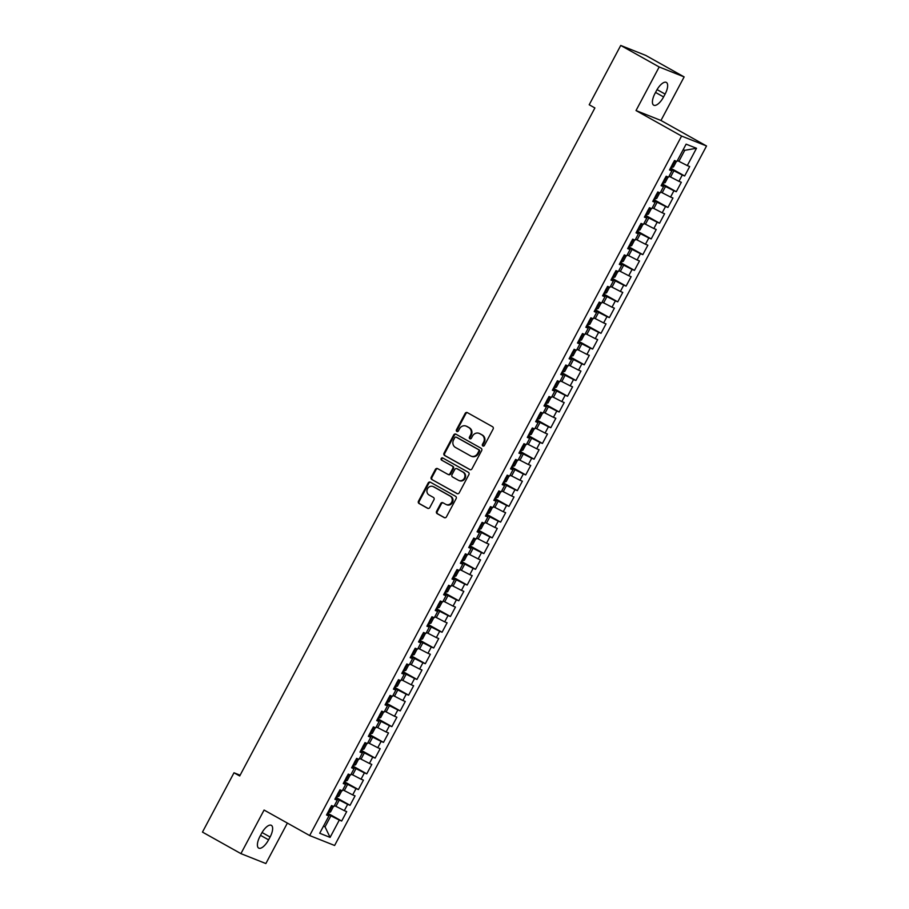 <?xml version="1.0" encoding="UTF-8"?>
<svg xmlns="http://www.w3.org/2000/svg" width="909" height="909" viewBox="0 0 909 909"><rect width="100%" height="100%" fill="white"/><g stroke="black" fill="none" stroke-linecap="round" stroke-linejoin="round"><path stroke-width="1.36" d="M482.849 445.989A1.227 1.125 -68.3 0 0 484.395 445.455L493.121 429.048A1.75 1.602 -68.3 0 0 492.542 426.719L467.385 412.641A1.75 1.602 -68.3 0 0 465.169 413.402L456.443 429.809A1.227 1.125 -68.3 0 0 456.966 431.491A1.227 1.125 -68.3 0 0 458.397 430.9L459.522 428.787A5.602 5.124 -68.3 0 1 466.624 426.344L468.726 427.514A5.602 5.124 -68.3 0 1 470.567 434.968L469.442 437.081A1.227 1.125 -68.3 0 0 469.964 438.774A1.227 1.125 -68.3 0 0 471.396 438.183L472.532 436.059A5.602 5.124 -68.3 0 1 479.634 433.616L481.725 434.797A5.602 5.124 -68.3 0 1 483.577 442.24L482.44 444.365A1.227 1.125 -68.3 0 0 482.849 445.989M436.593 511.324A1.75 1.602 -68.3 0 0 437.161 513.653L444.228 517.607A1.75 1.602 -68.3 0 0 446.444 516.846L456.136 498.621A1.75 1.602 -68.3 0 0 455.557 496.291L430.389 482.213A1.75 1.602 -68.3 0 0 428.173 482.974L418.481 501.2A1.75 1.602 -68.3 0 0 419.06 503.518L427.594 508.29A1.75 1.602 -68.3 0 0 429.809 507.529L433.957 499.734A1.75 1.602 -68.3 0 0 433.377 497.405L429.15 495.041A4.681 4.284 -68.3 0 1 433.082 486.554A4.681 4.284 -68.3 0 1 433.536 486.781L450.103 496.053A4.681 4.284 -68.3 0 1 446.183 504.529A4.681 4.284 -68.3 0 1 445.717 504.313L442.956 502.768A1.75 1.602 -68.3 0 0 440.729 503.529L436.593 511.324L437.263 511.597A1.75 1.602 -68.3 0 0 437.843 513.926L444.728 517.778M239.703 775.979L594.895 107.955L589.202 104.762L620.733 45.45L659.184 66.971L636.016 110.557L681.591 136.066L309.662 835.553L264.087 810.044L240.919 853.631L202.468 832.099L233.999 772.786L239.703 775.979M469.76 469.578A1.75 1.602 -68.3 0 0 471.976 468.817L481.668 450.591A1.75 1.602 -68.3 0 0 481.088 448.262L455.932 434.184A1.75 1.602 -68.3 0 0 453.716 434.945L444.024 453.171A1.75 1.602 -68.3 0 0 444.603 455.489L470.123 469.726M468.896 474.612L459.215 492.826A1.75 1.602 -68.3 0 1 456.988 493.587L431.832 479.509A1.75 1.602 -68.3 0 1 431.252 477.18L435.4 469.385A1.75 1.602 -68.3 0 1 437.615 468.624L447.819 474.328A1.75 1.602 -68.3 0 0 450.046 473.566L452.796 468.396A1.75 1.602 -68.3 0 0 452.216 466.067L441.592 460.124A1.227 1.125 -68.3 0 1 442.615 457.909A1.227 1.125 -68.3 0 1 442.74 457.966L468.328 472.282A1.75 1.602 -68.3 0 1 468.896 474.612M681.591 136.066L706.532 145.985L334.614 845.484L309.662 835.553M670.501 168.051L684.67 175.982L689.681 166.54L687.295 165.586L696.499 148.281L686.113 144.156L676.91 161.461L674.512 160.507L669.501 169.949L671.887 170.903L668.547 177.187L666.149 176.244L661.127 185.675L663.525 186.629L660.173 192.924L657.786 191.969L652.764 201.412L655.162 202.366L651.81 208.661L649.424 207.707L644.401 217.149L646.788 218.092L643.447 224.387L641.05 223.444L636.039 232.874L638.425 233.829L635.084 240.124L632.687 239.169L627.664 248.612L630.062 249.566L626.721 255.861L624.324 254.906L619.302 264.349L621.699 265.292L618.347 271.586L615.961 270.632L610.939 280.074L613.336 281.029L609.984 287.324L607.587 286.369L602.576 295.811L604.962 296.766L601.622 303.061L599.224 302.106L594.202 311.548L596.599 312.491L593.259 318.786L590.861 317.832L585.839 327.274L588.237 328.229L584.885 334.523L582.499 333.569L577.476 343.011L579.874 343.966L576.522 350.26L574.124 349.306L569.114 358.748L571.5 359.691L568.159 365.986L565.762 365.032L560.751 374.474L563.137 375.428L559.796 381.723L557.399 380.769L552.377 390.211L554.774 391.165L551.422 397.449L549.036 396.506L544.014 405.937L546.411 406.891L543.059 413.186L540.673 412.231L535.651 421.674L538.037 422.628L534.697 428.923L532.299 427.969L527.288 437.411L529.674 438.365L526.334 444.649L523.936 443.706L518.914 453.137L521.312 454.091L517.971 460.386L515.573 459.431L510.551 468.874L512.949 469.828L509.597 476.123L507.211 475.168L502.188 484.611L504.586 485.554L501.234 491.849L498.836 490.905L493.826 500.336L496.212 501.291L492.871 507.586L490.474 506.631L485.451 516.073L487.849 517.028L484.508 523.323L482.111 522.368L477.089 531.81L479.486 532.754L476.134 539.048L473.748 538.105L468.726 547.536L471.123 548.491L467.771 554.785L465.374 553.831L460.363 563.273L462.749 564.228L459.409 570.522L457.011 569.568L452 579.01L454.386 579.953L451.046 586.248L448.648 585.294L443.626 594.736L446.024 595.69L442.672 601.985L440.286 601.031L435.263 610.473L437.661 611.427L434.309 617.722L431.923 616.768L426.9 626.21L429.287 627.153L425.946 633.448L423.549 632.494L418.538 641.936L420.924 642.89L417.583 649.185L415.186 648.231L410.164 657.673L412.561 658.627L409.22 664.911L406.823 663.968L401.801 673.399L404.198 674.353L400.846 680.648L398.46 679.693L393.438 689.136L395.835 690.09L392.483 696.385L390.086 695.43L385.075 704.873L387.461 705.827L384.121 712.111L381.723 711.168L376.701 720.598L379.098 721.553L375.758 727.848L373.36 726.893L368.338 736.335L370.736 737.29L367.384 743.585L364.998 742.63L359.975 752.073L362.373 753.027L359.021 759.31L356.623 758.367L351.613 767.798L353.999 768.753L350.658 775.047L348.261 774.093L343.25 783.535L345.636 784.49L342.295 790.785L339.898 789.83L334.876 799.272L337.273 800.215L333.921 806.51L331.535 805.567L326.513 814.998L328.91 815.952L326.797 814.464M684.67 175.982L682.273 175.028L678.921 181.323L669.058 176.232M662.138 183.788L676.296 191.708L681.318 182.277L678.921 181.323M676.296 191.708L673.91 190.765L670.558 197.06L660.684 191.969M653.776 199.514L667.933 207.445L672.955 198.003L670.558 197.06M667.933 207.445L665.547 206.491L662.195 212.786L652.321 207.695M645.401 215.251L659.57 223.182L664.593 213.74L662.195 212.786M659.57 223.182L657.173 222.228L653.832 228.523L643.958 223.432M637.039 230.988L651.208 238.908L656.218 229.477L653.832 228.523M651.208 238.908L648.81 237.965L645.47 244.248L635.596 239.169M628.676 246.714L642.833 254.645L647.856 245.203L645.47 244.248M642.833 254.645L640.447 253.691L637.095 259.985L627.221 254.895M620.313 262.451L634.471 270.382L639.493 260.94L637.095 259.985M634.471 270.382L632.085 269.428L628.733 275.722L618.859 270.632M611.95 278.188L626.108 286.108L631.13 276.677L628.733 275.722M626.108 286.108L623.71 285.165L620.37 291.448L610.496 286.358M603.576 293.914L617.745 301.845L622.767 292.403L620.37 291.448M617.745 301.845L615.348 300.89L612.007 307.185L602.133 302.095M595.213 309.651L609.382 317.582L614.393 308.14L612.007 307.185M609.382 317.582L606.985 316.627L603.633 322.922L593.759 317.832M586.85 325.388L601.008 333.308L606.03 323.877L603.633 322.922M601.008 333.308L598.622 332.364L595.27 338.648L585.396 333.558M578.488 341.114L592.645 349.045L597.668 339.602L595.27 338.648M592.645 349.045L590.248 348.09L586.907 354.385L577.033 349.295M570.113 356.851L584.282 364.782L589.305 355.339L586.907 354.385M584.282 364.782L581.885 363.827L578.544 370.122L568.67 365.032M561.751 372.588L575.92 380.507L580.931 371.065L578.544 370.122M575.92 380.507L573.522 379.553L570.182 385.848L560.308 380.757M553.388 388.313L567.546 396.244L572.568 386.802L570.182 385.848M567.546 396.244L565.159 395.29L561.807 401.585L551.933 396.494M545.025 404.05L559.183 411.982L564.205 402.539L561.807 401.585M559.183 411.982L556.797 411.027L553.445 417.322L543.571 412.231M536.651 419.776L550.82 427.707L555.842 418.265L553.445 417.322M550.82 427.707L548.422 426.753L545.082 433.048L535.208 427.957M528.288 435.513L542.457 443.444L547.468 434.002L545.082 433.048M542.457 443.444L540.06 442.49L536.719 448.785L526.845 443.694M519.925 451.25L534.083 459.17L539.105 449.739L536.719 448.785M534.083 459.17L531.697 458.227L528.345 464.522L518.471 459.431M511.562 466.976L525.72 474.907L530.742 465.465L528.345 464.522M525.72 474.907L523.334 473.953L519.982 480.247L510.108 475.157M503.2 482.713L517.357 490.644L522.38 481.202L519.982 480.247M517.357 490.644L514.96 489.69L511.619 495.984L501.745 490.894M494.826 498.45L508.995 506.37L514.017 496.939L511.619 495.984M508.995 506.37L506.597 505.427L503.256 511.71L493.382 506.631M486.463 514.176L500.632 522.107L505.643 512.665L503.256 511.71M500.632 522.107L498.234 521.152L494.882 527.447L485.02 522.357M478.1 529.913L492.258 537.844L497.28 528.402L494.882 527.447M492.258 537.844L489.871 536.889L486.52 543.184L476.646 538.094M469.737 545.65L483.895 553.57L488.917 544.139L486.52 543.184M483.895 553.57L481.497 552.627L478.157 558.91L468.283 553.831M461.363 561.376L475.532 569.307L480.554 559.864L478.157 558.91M475.532 569.307L473.134 568.352L469.794 574.647L459.92 569.557M453 577.113L467.169 585.044L472.18 575.602L469.794 574.647M467.169 585.044L464.772 584.089L461.431 590.384L451.557 585.294M444.637 592.85L458.795 600.769L463.817 591.339L461.431 590.384M458.795 600.769L456.409 599.826L453.057 606.11L443.183 601.019M436.275 608.576L450.432 616.507L455.454 607.064L453.057 606.11M450.432 616.507L448.046 615.552L444.694 621.847L434.82 616.756M427.9 624.313L442.069 632.244L447.092 622.801L444.694 621.847M442.069 632.244L439.672 631.289L436.331 637.584L426.457 632.494M419.538 640.05L433.707 647.969L438.717 638.527L436.331 637.584M433.707 647.969L431.309 647.015L427.969 653.31L418.095 648.219M411.175 655.775L425.332 663.706L430.355 654.264L427.969 653.31M425.332 663.706L422.946 662.752L419.594 669.047L409.72 663.956M402.812 671.512L416.97 679.443L421.992 670.001L419.594 669.047M416.97 679.443L414.584 678.489L411.232 684.784L401.358 679.693M394.449 687.238L408.607 695.169L413.629 685.727L411.232 684.784M408.607 695.169L406.209 694.215L402.869 700.509L392.995 695.419M386.075 702.975L400.244 710.906L405.266 701.464L402.869 700.509M400.244 710.906L397.847 709.952L394.506 716.247L384.632 711.156M377.712 718.712L391.881 726.643L396.892 717.201L394.506 716.247M391.881 726.643L389.484 725.689L386.132 731.984L376.269 726.893M369.349 734.438L383.507 742.369L388.529 732.927L386.132 731.984M383.507 742.369L381.121 741.414L377.769 747.709L367.895 742.619M360.987 750.175L375.144 758.106L380.167 748.664L377.769 747.709M375.144 758.106L372.747 757.152L369.406 763.446L359.532 758.356M352.612 765.912L366.781 773.832L371.804 764.401L369.406 763.446M366.781 773.832L364.384 772.889L361.043 779.183L351.169 774.093M344.25 781.638L358.419 789.569L363.43 780.127L361.043 779.183M358.419 789.569L356.021 788.614L352.681 794.909L342.807 789.819M335.887 797.375L350.045 805.306L355.067 795.864L352.681 794.909M350.045 805.306L347.658 804.351L344.306 810.646L334.432 805.556M327.524 813.112L341.682 821.032L346.704 811.601L344.306 810.646M341.682 821.032L339.296 820.088L330.092 837.394L319.707 833.258L328.91 815.952M337.273 800.215L335.16 798.738M323.559 826.008L325.036 826.838L330.899 815.827L327.183 813.748M339.296 820.088L330.899 815.827M330.092 837.394L325.036 826.838L323.456 826.201M345.636 784.49L343.534 783.001M335.921 806.385L339.262 800.09L335.546 798.011M347.658 804.351L339.262 800.09M353.999 768.753L351.897 767.264M344.284 790.648L347.624 784.353L343.909 782.274M356.021 788.614L347.624 784.353M362.373 753.027L360.259 751.538M352.647 774.911L355.998 768.628L352.283 766.548M364.384 772.889L355.998 768.628M370.736 737.29L368.622 735.801M361.009 759.185L364.361 752.891L360.646 750.811M372.747 757.152L364.361 752.891M379.098 721.553L376.996 720.064M369.372 743.448L372.724 737.154L369.009 735.074M381.121 741.414L372.724 737.154M387.461 705.827L385.359 704.339M377.746 727.723L381.087 721.428L377.371 719.349M389.484 725.689L381.087 721.428M395.835 690.09L393.722 688.602M386.109 711.986L389.45 705.691L385.746 703.611M397.847 709.952L389.45 705.691M404.198 674.353L402.085 672.865M394.472 696.249L397.824 689.954L394.108 687.874M406.209 694.215L397.824 689.954M412.561 658.627L410.448 657.139M402.835 680.523L406.187 674.228L402.471 672.149M414.584 678.489L406.187 674.228M420.924 642.89L418.822 641.402M411.209 664.786L414.549 658.491L410.834 656.412M422.946 662.752L414.549 658.491M429.287 627.153L427.185 625.665M419.572 649.049L422.912 642.754L419.197 640.675M431.309 647.015L422.912 642.754M437.661 611.427L435.547 609.939M427.934 633.323L431.286 627.028L427.571 624.949M439.672 631.289L431.286 627.028M446.024 595.69L443.91 594.202M436.297 617.586L439.649 611.291L435.934 609.212M448.046 615.552L439.649 611.291M454.386 579.953L452.284 578.465M444.671 601.849L448.012 595.554L444.296 593.486M456.409 599.826L448.012 595.554M462.749 564.228L460.647 562.739M453.034 586.123L456.375 579.828L452.659 577.749M464.772 584.089L456.375 579.828M471.123 548.491L469.01 547.002M461.397 570.386L464.749 564.091L461.033 562.012M473.134 568.352L464.749 564.091M479.486 532.754L477.373 531.276M469.76 554.649L473.112 548.366L469.396 546.286M481.497 552.627L473.112 548.366M487.849 517.028L485.747 515.539M478.123 538.923L481.475 532.629L477.759 530.549M489.871 536.889L481.475 532.629M496.212 501.291L494.11 499.802M486.497 523.186L489.837 516.891L486.122 514.812M498.234 521.152L489.837 516.891M504.586 485.554L502.472 484.077M494.86 507.449L498.2 501.166L494.496 499.086M506.597 505.427L498.2 501.166M512.949 469.828L510.835 468.34M503.222 491.724L506.574 485.429L502.859 483.349M514.96 489.69L506.574 485.429M521.312 454.091L519.198 452.602M511.585 475.986L514.937 469.692L511.222 467.612M523.334 473.953L514.937 469.692M529.674 438.365L527.572 436.877M519.959 460.261L523.3 453.966L519.584 451.887M531.697 458.227L523.3 453.966M538.037 422.628L535.935 421.14M528.322 444.524L531.663 438.229L527.947 436.15M540.06 442.49L531.663 438.229M546.411 406.891L544.298 405.403M536.685 428.787L540.037 422.492L536.321 420.412M548.422 426.753L540.037 422.492M554.774 391.165L552.661 389.677M545.048 413.061L548.4 406.766L544.684 404.687M556.797 411.027L548.4 406.766M563.137 375.428L561.035 373.94M553.422 397.324L556.763 391.029L553.047 388.95M565.159 395.29L556.763 391.029M571.5 359.691L569.398 358.203M561.785 381.587L565.125 375.292L561.41 373.213M573.522 379.553L565.125 375.292M579.874 343.966L577.76 342.477M570.148 365.861L573.499 359.566L569.784 357.487M581.885 363.827L573.499 359.566M588.237 328.229L586.123 326.74M578.51 350.124L581.862 343.829L578.147 341.75M590.248 348.09L581.862 343.829M596.599 312.491L594.486 311.003M586.873 334.387L590.225 328.092L586.51 326.013M598.622 332.364L590.225 328.092M604.962 296.766L602.86 295.277M595.247 318.661L598.588 312.366L594.872 310.287M606.985 316.627L598.588 312.366M613.336 281.029L611.223 279.54M603.61 302.924L606.951 296.629L603.246 294.55M615.348 300.89L606.951 296.629M621.699 265.292L619.586 263.815M611.973 287.187L615.325 280.904L611.609 278.824M623.71 285.165L615.325 280.904M630.062 249.566L627.949 248.077M620.336 271.461L623.688 265.167L619.972 263.087M632.085 269.428L623.688 265.167M638.425 233.829L636.323 232.34M628.71 255.724L632.05 249.43L628.335 247.35M640.447 253.691L632.05 249.43M646.788 218.092L644.686 216.615M637.073 239.987L640.413 233.704L636.698 231.625M648.81 237.965L640.413 233.704M655.162 202.366L653.048 200.878M645.435 224.262L648.787 217.967L645.072 215.887M657.173 222.228L648.787 217.967M663.525 186.629L661.411 185.141M653.798 208.525L657.15 202.23L653.435 200.15M665.547 206.491L657.15 202.23M671.887 170.903L669.785 169.415M662.172 192.788L665.513 186.504L661.797 184.425M673.91 190.765L665.513 186.504M670.535 177.062L673.876 170.767L670.16 168.688M682.273 175.028L673.876 170.767M240.101 775.218L233.999 772.786M240.919 853.631L265.86 863.55L287.38 823.088M636.016 110.557L660.968 120.477L684.136 76.901L659.184 66.971M684.136 76.901L645.685 55.369L620.733 45.45M660.968 120.477L706.532 145.985M687.295 165.586L678.898 161.325L684.75 150.315L683.17 149.678M678.898 161.325L677.421 160.495M696.499 148.281L684.75 150.315M665.104 94.104A11.419 4.613 119.2 0 0 666.365 82.424A11.419 4.613 119.2 0 0 656.468 90.673L654.969 93.502A11.419 4.613 119.2 0 0 653.707 105.183A11.419 4.613 119.2 0 0 663.593 96.933L665.104 94.104L657.071 89.605M259.951 836.416A11.419 4.613 119.2 0 0 258.69 848.097A11.419 4.613 119.2 0 0 268.575 839.848L270.087 837.019A11.419 4.613 119.2 0 0 271.348 825.338A11.419 4.613 119.2 0 0 261.451 833.587L259.951 836.416M483.327 446.126A1.227 1.125 -68.3 0 1 483.122 444.626L484.247 442.513A5.602 5.124 -68.3 0 0 482.395 435.059L481.725 434.797M479.077 433.354L479.747 433.627A5.602 5.124 -68.3 0 1 480.304 433.888L482.395 435.059M466.067 426.082L466.749 426.344A5.602 5.124 -68.3 0 1 467.306 426.616L469.396 427.787A5.602 5.124 -68.3 0 1 471.248 435.229L470.112 437.354A1.227 1.125 -68.3 0 0 470.328 438.842M467.556 412.731A1.75 1.602 -68.3 0 0 465.84 413.675L457.113 430.082A1.227 1.125 -68.3 0 0 457.329 431.57M456.102 434.275A1.75 1.602 -68.3 0 0 454.386 435.218L444.694 453.432A1.75 1.602 -68.3 0 0 445.274 455.761L470.26 469.748M478.804 451.194A1.227 1.125 -68.3 0 0 478.407 449.569L456.318 437.206A1.227 1.125 -68.3 0 0 454.761 437.74L453.568 439.979A5.602 5.124 -68.3 0 0 455.42 447.421L470.521 455.875A5.602 5.124 -68.3 0 0 477.623 453.432L478.804 451.194L479.486 451.466A1.227 1.125 -68.3 0 0 479.077 449.841L478.407 449.569M456.738 437.377A1.227 1.125 -68.3 0 1 456.988 437.479L479.077 449.841M471.078 456.136L471.748 456.409A5.602 5.124 -68.3 0 0 478.293 453.705L477.623 453.432M479.486 451.466L478.293 453.705M457.488 493.757L431.832 479.509M437.797 468.714A1.75 1.602 -68.3 0 0 436.07 469.646L431.923 477.452A1.75 1.602 -68.3 0 0 432.502 479.782M448.501 474.6A1.75 1.602 -68.3 0 0 450.716 473.839L453.466 468.669A1.75 1.602 -68.3 0 0 452.887 466.34L441.592 460.124M442.99 458.102A1.227 1.125 -68.3 0 0 442.263 460.397M458.409 480.259A4.681 4.284 -68.3 0 0 464.476 477.975A4.681 4.284 -68.3 0 0 462.806 471.998L456.966 468.726A1.75 1.602 -68.3 0 0 454.75 469.487L452 474.668A1.75 1.602 -68.3 0 0 452.58 476.998L458.409 480.259M458.875 480.486L459.556 480.747A4.681 4.284 -68.3 0 0 463.476 472.271L462.806 471.998M457.284 468.862A1.75 1.602 -68.3 0 1 457.647 468.999L463.476 472.271M443.126 502.87A1.75 1.602 -68.3 0 0 441.41 503.802L437.263 511.597M446.183 504.529L446.853 504.802A4.681 4.284 -68.3 0 0 450.784 496.314L450.103 496.053M433.082 486.554L433.752 486.826A4.681 4.284 -68.3 0 1 434.218 487.042L450.784 496.314M430.571 482.304A1.75 1.602 -68.3 0 0 428.843 483.236L419.163 501.461A1.75 1.602 -68.3 0 0 419.731 503.791L428.094 508.461M675.694 160.973L676.001 162.222L673.489 166.938L670.683 167.71M672.217 164.688L673.217 162.802M667.331 176.71L667.638 177.959L665.127 182.675L662.32 183.436M663.854 180.425L664.854 178.539M658.968 192.447L659.275 193.685L656.764 198.412L653.957 199.173M655.48 196.151L656.491 194.265M650.605 208.172L650.901 209.422L648.401 214.138L645.595 214.91M647.117 211.888L648.117 210.002M642.243 223.909L642.538 225.159L640.027 229.875L637.22 230.636M638.754 227.625L639.754 225.739M633.868 239.646L634.175 240.885L631.664 245.612L628.858 246.373M630.391 243.351L631.391 241.464M625.506 255.372L625.812 256.622L623.301 261.337L620.495 262.11M622.017 259.088L623.029 257.202M617.143 271.109L617.438 272.348L614.939 277.075L612.132 277.836M613.655 274.825L614.666 272.939M608.78 286.846L609.075 288.085L606.564 292.812L603.758 293.573M605.292 290.55L606.292 288.664M600.406 302.572L600.713 303.822L598.202 308.537L595.395 309.31M596.929 306.288L597.929 304.401M592.043 318.309L592.35 319.548L589.839 324.274L587.032 325.036M588.555 322.025L589.566 320.127M583.68 334.046L583.987 335.285L581.476 340L578.669 340.773M580.192 337.75L581.203 335.864M575.317 349.772L575.613 351.022L573.102 355.737L570.307 356.498M571.829 353.487L572.829 351.601M566.943 365.509L567.25 366.747L564.739 371.474L561.932 372.236M563.466 369.224L564.466 367.327M558.581 381.235L558.887 382.484L556.376 387.2L553.57 387.973M555.104 384.95L556.103 383.064M550.218 396.972L550.524 398.222L548.013 402.937L545.207 403.698M546.729 400.687L547.741 398.801M541.855 412.709L542.15 413.947L539.651 418.674L536.844 419.435M538.367 416.424L539.367 414.527M533.492 428.434L533.788 429.684L531.276 434.4L528.47 435.172M530.004 432.15L531.004 430.264M525.118 444.171L525.425 445.421L522.914 450.137L520.107 450.898M521.641 447.887L522.641 446.001M516.755 459.909L517.062 461.147L514.551 465.874L511.744 466.635M513.267 463.613L514.278 461.727M508.392 475.634L508.688 476.884L506.188 481.6L503.381 482.372M504.904 479.35L505.915 477.464M500.03 491.371L500.325 492.621L497.814 497.337L495.007 498.098M496.541 495.087L497.541 493.201M491.655 507.108L491.962 508.347L489.451 513.074L486.645 513.835M488.178 510.813L489.178 508.926M483.293 522.834L483.599 524.084L481.088 528.799L478.282 529.572M479.804 526.55L480.816 524.663M474.93 538.571L475.237 539.821L472.725 544.536L469.919 545.298M471.441 542.287L472.453 540.4M466.567 554.308L466.862 555.547L464.351 560.274L461.556 561.035M463.079 558.012L464.079 556.126M458.193 570.034L458.5 571.284L455.988 575.999L453.182 576.772M454.716 573.749L455.716 571.863M449.83 585.771L450.137 587.009L447.626 591.736L444.819 592.498M446.353 589.486L447.353 587.589M441.467 601.508L441.774 602.747L439.263 607.462L436.456 608.235M437.979 605.212L438.99 603.326M433.104 617.234L433.4 618.484L430.9 623.199L428.094 623.972M429.616 620.949L430.616 619.063M424.742 632.971L425.037 634.209L422.526 638.936L419.719 639.697M421.253 636.686L422.253 634.789M416.367 648.708L416.674 649.946L414.163 654.662L411.357 655.434M412.891 652.412L413.89 650.526M408.005 664.434L408.311 665.683L405.8 670.399L402.994 671.16M404.516 668.149L405.528 666.263M399.642 680.171L399.937 681.409L397.438 686.136L394.631 686.897M396.154 683.886L397.165 681.989M391.279 695.896L391.574 697.146L389.063 701.862L386.257 702.634M387.791 699.612L388.791 697.726M382.905 711.633L383.212 712.883L380.701 717.599L377.894 718.36M379.428 715.349L380.428 713.463M374.542 727.37L374.849 728.609L372.338 733.336L369.531 734.097M371.054 731.075L372.065 729.188M366.179 743.096L366.486 744.346L363.975 749.061L361.168 749.834M362.691 746.812L363.702 744.926M357.816 758.833L358.112 760.083L355.601 764.799L352.806 765.56M354.328 762.549L355.328 760.663M349.454 774.57L349.749 775.809L347.238 780.536L344.431 781.297M345.965 778.274L346.965 776.388M341.08 790.296L341.386 791.546L338.875 796.261L336.069 797.034M337.603 794.011L338.603 792.125M332.717 806.033L333.024 807.283L330.512 811.998L327.706 812.76M329.228 809.749L330.24 807.862M484.247 442.513L483.577 442.24M480.304 433.888L479.634 433.616M470.112 437.354L469.442 437.081M471.248 435.229L470.567 434.968M469.396 427.787L468.726 427.514M467.306 426.616L466.624 426.344M457.113 430.082L456.443 429.809M465.84 413.675L465.169 413.402M483.122 444.626L482.44 444.365M445.274 455.761L444.603 455.489M444.694 453.432L444.024 453.171M454.386 435.218L453.716 434.945M456.988 437.479L456.318 437.206M431.923 477.452L431.252 477.18M436.07 469.646L435.4 469.385M450.716 473.839L450.046 473.566M453.466 468.669L452.796 468.396M452.887 466.34L452.216 466.067M457.647 468.999L456.966 468.726M441.41 503.802L440.729 503.529M434.218 487.042L433.536 486.781M419.731 503.791L419.06 503.518M419.163 501.461L418.481 501.2M428.843 483.236L428.173 482.974M437.843 513.926L437.161 513.653M655.537 92.423L663.593 96.933M260.519 835.337L268.575 839.848M262.053 832.519L270.087 837.019M671.365 167.949L675.182 160.768M662.991 183.686L666.82 176.505M654.628 199.423L658.446 192.242M646.265 215.149L650.083 207.968M637.902 230.886L641.72 223.705M629.539 246.623L633.357 239.431M621.165 262.349L624.983 255.168M612.802 278.086L616.62 270.905M604.44 293.823L608.257 286.63M596.077 309.549L599.895 302.367M587.703 325.286L591.52 318.105M579.34 341.011L583.158 333.83M570.977 356.748L574.795 349.567M562.614 372.485L566.432 365.304M554.24 388.211L558.069 381.03M545.877 403.948L549.695 396.767M537.514 419.685L541.332 412.504M529.152 435.411L532.969 428.23M520.789 451.148L524.607 443.967M512.415 466.885L516.232 459.704M504.052 482.611L507.87 475.43M495.689 498.348L499.507 491.167M487.326 514.085L491.144 506.892M478.952 529.811L482.77 522.63M470.589 545.548L474.407 538.367M462.226 561.285L466.044 554.092M453.864 577.01L457.682 569.829M445.49 592.748L449.319 585.566M437.127 608.473L440.945 601.292M428.764 624.21L432.582 617.029M420.401 639.947L424.219 632.766M412.038 655.673L415.856 648.492M403.664 671.41L407.482 664.229M395.301 687.147L399.119 679.966M386.939 702.873L390.756 695.692M378.576 718.61L382.394 711.429M370.202 734.347L374.031 727.166M361.839 750.073L365.657 742.892M353.476 765.81L357.294 758.629M345.113 781.547L348.931 774.366M336.739 797.273L340.568 790.091M328.376 813.01L332.194 805.829M456.875 437.411L456.193 437.149M448.671 474.68L448.001 474.418M457.466 468.919L456.795 468.646"/></g></svg>

